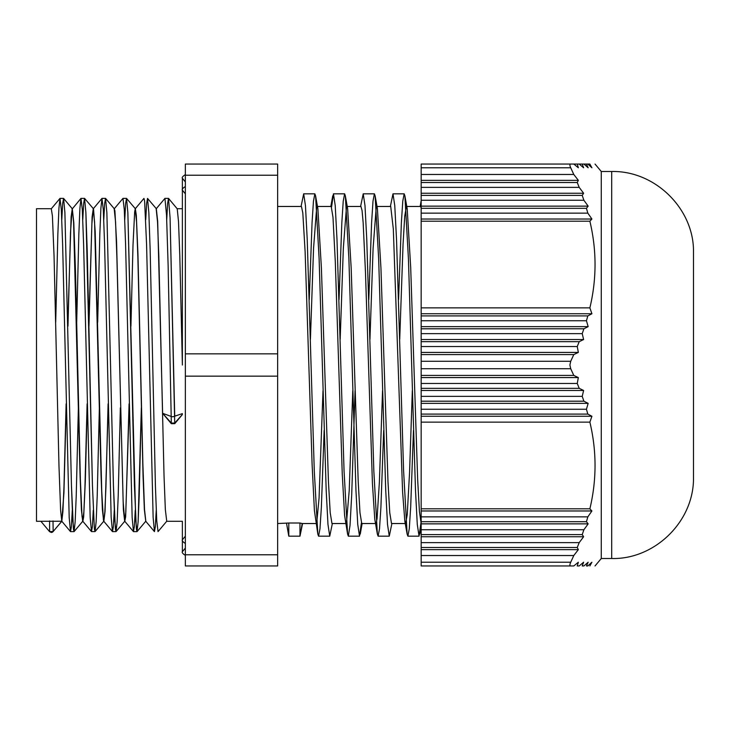 <?xml version="1.0" encoding="UTF-8"?>
<svg xmlns="http://www.w3.org/2000/svg" width="730" height="730" viewBox="0 0 730 730"><rect width="100%" height="100%" fill="white"/><g stroke="black" fill="none" stroke-linecap="round" stroke-linejoin="round"><path stroke-width="1.09" d="M570.723 562.228L421.164 562.228L421.164 565.951L570.723 565.951C569.646 565.85 569.646 564.609 570.723 562.228L573.789 555.53L578.342 549.644L577.248 547.482L579.2 542.636L583.617 536.751L582.221 534.588L583.9 529.743L588.161 523.857L586.445 521.695L587.832 516.858L591.911 510.973L589.877 508.801C596.757 479.92 596.757 451.03 589.877 422.141L591.911 416.255L587.832 414.092L586.445 409.247L588.161 403.362L583.9 401.199L582.221 396.363L583.617 390.477L579.2 388.314L577.248 383.469L578.342 377.583L573.789 375.421L570.723 368.723L569.911 365L570.723 361.277L573.789 354.579L421.164 354.579L421.164 167.772L570.723 167.772C569.646 165.391 569.646 164.15 570.723 164.049L573.789 164.049L578.342 167.772L577.248 164.049L579.2 164.049L583.617 167.772L582.221 164.049L583.9 164.049L588.161 167.772L586.445 164.049L587.832 164.049L591.911 167.772L589.877 164.049C596.757 164.049 596.757 164.049 589.877 164.049C596.757 164.049 596.757 164.049 589.877 164.049L587.832 164.049M421.164 562.228L421.164 368.723L570.723 368.723M570.723 361.277L421.164 361.277L421.164 368.723M421.164 361.277L421.164 354.579M570.723 164.049L421.164 164.049L421.164 167.772M573.789 354.579L578.342 352.417L577.248 346.531L579.2 341.686L583.617 339.523L582.221 333.637L583.9 328.801L588.161 326.638L586.445 320.753L587.832 315.907L591.911 313.745L589.877 307.859C596.757 278.97 596.757 250.08 589.877 221.199L591.911 219.027L587.832 213.142L586.445 208.305L588.161 206.143L583.9 200.257L582.221 195.412L583.617 193.249L579.2 187.364L577.248 182.518L578.342 180.356L573.789 174.47L570.723 167.772M595.032 565.951L601.274 558.505L601.274 171.495L595.032 164.049M589.877 565.951C596.757 565.951 596.757 565.951 589.877 565.951C596.757 565.951 596.757 565.951 589.877 565.951L591.911 562.228L587.832 565.951L586.445 565.951L588.161 562.228L583.9 565.951L582.221 565.951L583.617 562.228L579.2 565.951L577.248 565.951L578.342 562.228L573.789 565.951L570.723 565.951M421.164 346.531L577.248 346.531M578.342 352.417L421.164 352.417M579.2 341.686L421.164 341.686M583.617 339.523L421.164 339.523M421.164 333.637L582.221 333.637M583.9 328.801L421.164 328.801M588.161 326.638L421.164 326.638M421.164 320.753L586.445 320.753M587.832 315.907L421.164 315.907M591.911 313.745L421.164 313.745M421.164 307.859L589.877 307.859M589.877 221.199L421.164 221.199M591.911 219.027L421.164 219.027M421.164 213.142L587.832 213.142M586.445 208.305L421.164 208.305M588.161 206.143L421.164 206.143M421.164 200.257L583.9 200.257M582.221 195.412L421.164 195.412M583.617 193.249L421.164 193.249M421.164 187.364L579.2 187.364M577.248 182.518L421.164 182.518M578.342 180.356L421.164 180.356M421.164 174.47L573.789 174.47M573.789 164.049L577.248 164.049M579.2 164.049L582.221 164.049M583.9 164.049L586.445 164.049M421.164 388.314L579.2 388.314M583.617 390.477L421.164 390.477M582.221 396.363L421.164 396.363M588.161 403.362L421.164 403.362M586.445 409.247L421.164 409.247M421.164 401.199L583.9 401.199M421.164 414.092L587.832 414.092M591.911 416.255L421.164 416.255M589.877 422.141L421.164 422.141M578.342 377.583L421.164 377.583M577.248 383.469L421.164 383.469M421.164 375.421L573.789 375.421M421.164 508.801L589.877 508.801M583.617 536.751L421.164 536.751M579.2 542.636L421.164 542.636M421.164 534.588L582.221 534.588M421.164 521.695L586.445 521.695M588.161 523.857L421.164 523.857M583.9 529.743L421.164 529.743M591.911 510.973L421.164 510.973M587.832 516.858L421.164 516.858M421.164 547.482L577.248 547.482M578.342 549.644L421.164 549.644M573.789 555.53L421.164 555.53M301.052 206.471L303.68 193.833L305.45 205.605L307.221 239.34L314.292 471.133L317.833 534.095L318.572 536.185L319.968 528.794L321.364 507.323L324.156 430.445M331.584 206.955L333.455 193.824L335.225 205.595L336.986 239.321L344.058 471.051L347.599 534.077L348.338 536.167L350.017 525.5L351.705 494.83L355.063 390.714M360.593 206.471L363.221 193.815L364.991 205.595L366.761 239.321L373.833 471.014L377.364 534.086L378.113 536.167L379.509 528.812L380.905 507.304L383.688 430.454M390.368 206.471L392.995 193.815L394.766 205.614L396.527 239.349L403.608 471.105L407.139 534.123L407.878 536.167L409.274 528.812L410.671 507.295L413.463 430.445M288.797 535.464L286.571 523.529L288.797 536.176L288.797 523.018L277.637 523.529M421.164 207.886L420.535 206.49M412.322 390.723L409.557 472.456L407.24 514.659L405.652 523.519L404.849 521.311L402.595 491.847L393.315 228.946L390.714 206.471M382.547 390.714L379.39 481.864L377.072 518.519L376.242 523.054M377.364 534.086L374.755 519.085L372.428 483.415L365.465 272.117L363.148 222.595L362.071 210.569L360.93 206.471M352.782 390.714L349.223 490.45L346.467 523.063M347.599 534.077L344.587 515.407L342.26 474.144L335.298 261.659L332.98 217.248L331.219 206.471L317.477 206.471M323.007 390.714L319.056 498.143L316.701 523.072M317.833 534.095L314.411 510.671L312.093 464.107L305.131 251.923L302.813 212.941L301.454 206.49M316.336 523.529L302.193 523.529L299.966 536.176L302.594 523.529M309.264 299.555L312.057 222.686L313.453 201.197L314.849 193.833L315.597 195.923L319.129 258.968L326.201 490.679L327.971 524.414L329.732 536.176L332.369 523.529M339.039 299.555L341.832 222.677L343.228 201.206L344.624 193.815L345.354 195.905L348.894 258.858L355.966 490.66L357.737 524.395L359.507 536.167L361.377 523.045M368.805 299.555L371.597 222.686L372.993 201.206L374.39 193.815L375.129 195.868L378.66 258.794L385.741 490.642L387.511 524.377L389.273 536.167L391.901 523.529M398.58 299.555L401.372 222.705L402.768 201.188L404.165 193.824L404.894 195.877L408.435 258.885L415.507 490.651L417.277 524.386L419.047 536.185L420.909 523.063M288.797 523.018L299.966 523.018L299.966 536.176L288.797 536.176M51.383 208.707L36.5 208.707L36.5 521.293L40.889 521.293L49.585 531.659L40.889 521.293L61.794 521.238L62.871 511.876L63.957 487.275L66.12 403.854M185.347 174.616C182.774 176.304 181.779 177.527 182.372 178.257L182.372 208.707L177.144 208.707L168.52 198.387L167.626 203.305L166.732 219.712L167.626 203.305L168.52 198.387L170.072 217.759L174.735 423.665L174.735 423.044L171.322 423.044L162.617 413.299L171.322 416.501A2.236 0.694 -0 0 0 173.028 416.748L182.372 413.627M174.735 423.044L182.372 414.503M67.881 322.158L71.12 216.81L72.288 208.771L73.584 221.947L80.09 476.206L81.395 509.595L82.7 521.293L83.868 511.821L84.945 487.22L87.107 403.854M88.868 322.167L92.108 216.819L93.276 208.753L94.572 221.911L101.078 476.197L102.382 509.577L103.687 521.284L104.846 511.858L105.932 487.248L108.095 403.854M114.181 208.698L115.568 222.002L116.864 256.659L123.37 509.577L124.675 521.293L125.834 511.912L129.082 403.854M135.169 208.716L136.556 222.029L137.851 256.695L143.062 476.234L144.357 509.586L145.754 521.247M156.156 208.716L157.534 221.966L158.839 256.586L164.04 476.206L165.345 509.595L166.732 521.247L158.036 531.613L156.722 520.508L155.408 485.696L150.161 250.007L148.847 212.594L147.533 198.405L148.847 212.594L150.161 250.007L155.408 485.696L156.722 520.508L158.036 531.613M177.226 208.753L178.512 221.646L179.799 255.6L182.372 364.297M61.84 521.293L53.007 531.659A2.236 2.236 0 0 1 51.301 532.453L49.603 531.659L49.585 520.946M49.585 531.641L53.162 531.467L53.007 520.946M72.288 208.771L63.583 198.396L62.689 203.278L61.794 219.73L62.689 203.278L63.583 198.396L64.897 212.576L71.458 485.696L72.772 520.517L74.077 531.613L75.153 521.749L76.23 495.862L78.375 407.833L76.23 495.862L75.153 521.749L74.077 531.613L73.42 529.195L71.458 485.696L64.897 212.576L63.583 198.396L59.997 198.396L61.311 209.51L62.625 244.322L69.186 517.461L70.5 531.613L71.394 526.695L72.288 510.279M108.177 407.833L105.047 511.474L103.852 521.293L103.404 519.86L101.753 491.454L95.174 231.209L93.531 208.899L84.571 198.377L83.676 203.305L82.782 219.712L83.676 203.305L84.571 198.377L85.885 212.53L87.189 249.925L92.445 485.633L94.407 529.195L95.064 531.595L96.141 521.795L97.218 495.889L99.362 407.842L97.218 495.889L96.141 521.795L95.064 531.595L94.407 529.195L92.445 485.633L85.885 212.53L84.571 198.377L80.984 198.377L82.298 209.501L83.612 244.322L90.173 517.387L91.487 531.595L92.381 526.731L93.276 510.27M114.263 208.753L105.558 198.377L104.664 203.287L103.769 219.712L104.664 203.287L105.558 198.377L106.872 212.622L113.424 485.569L114.738 520.399L116.052 531.604L117.129 521.85L118.205 495.935L120.35 407.833L118.205 495.935L117.129 521.85L116.052 531.604L115.395 529.177L113.424 485.569L106.872 212.622L105.558 198.377L101.981 198.377L103.295 209.601L104.6 244.431L111.161 517.342L112.466 531.604L113.369 526.741L114.263 510.279M145.827 521.293L144.522 509.531L142.879 464.225L137.943 254.004L136.3 215.168L135.333 208.716L126.546 198.396L125.651 203.259L124.757 219.721L125.651 203.259L126.546 198.396L127.859 212.658L135.725 520.417L137.039 531.623L138.116 521.822L141.337 407.833L139.193 495.925L138.116 521.822L137.039 531.623L136.382 529.168L134.42 485.587L127.859 212.658L126.546 198.396L122.968 198.396L124.282 209.592L125.587 244.422L132.148 517.415L133.462 531.623L134.357 526.704L135.251 510.297M145.744 219.73L146.639 203.278L147.533 198.405L146.639 203.278L145.744 219.73M55.708 322.158L57.852 234.129L58.929 208.232L59.997 198.396L51.301 208.771L52.405 215.943L54.047 255.892L58.984 466.26L60.626 510.526L61.794 521.238L53.089 531.613M76.696 322.167L78.84 234.129L79.917 208.242L80.984 198.377L72.142 209.054L70.5 232.605L67.963 326.146M97.683 322.167L99.828 234.056L100.904 208.16L101.981 198.377L93.276 208.753L91.889 223.681L88.951 326.146M130.925 326.146L133.006 245.07L134.658 211.928L135.251 208.771L143.956 198.405L144.604 200.796L146.575 244.34L153.136 517.47L154.45 531.613L155.344 526.695L156.238 510.288M174.725 416L170.072 217.759L168.52 198.387L164.944 198.387L166.531 215.122L168.128 265.373L171.322 423.044M182.372 414.567L174.735 423.665L171.322 423.665L162.617 413.299L157.689 221.5L156.32 208.707L147.533 198.405M129.164 407.833L125.633 516.886L124.757 521.256L123.142 501.455L116.563 241.74L114.911 210.943L114.272 208.762M87.189 407.842L85.31 481.453L83.658 516.913L82.864 521.284L82.015 516.265L80.373 479.665L75.436 269.936L73.794 222.568L72.288 208.753M66.202 407.833L63.921 492.996L61.794 521.238L70.5 531.613L74.077 531.613L82.782 521.238L91.487 531.595L95.064 531.595L103.769 521.229L112.466 531.604L116.052 531.604L124.757 521.238M310.414 339.277L313.562 248.173L316.72 206.946M315.597 195.923L317.879 208.734L321.401 267.956L328.445 481.718L330.206 512.716L331.968 523.529L346.111 523.529M340.18 339.286L343.337 248.182L346.485 206.928M345.354 195.905L347.644 208.716L351.166 267.855L358.211 481.709L359.972 512.697L361.733 523.51M369.955 339.277L373.103 248.191L376.26 206.946M375.129 195.868L377.41 208.68L380.932 267.791L387.986 481.681L389.747 512.679L391.508 523.519M399.721 339.277L403.06 244.158L404.721 216.18L406.391 206.481L407.185 208.68L410.68 267.107L417.67 479.756L419.421 511.465L421.164 523.492M391.508 523.529L405.652 523.529M361.733 523.529L375.877 523.529M302.193 523.529L299.966 523.018M185.347 565.951L277.637 565.951L277.637 164.049L185.347 164.049L185.347 565.951M693.491 250.098L693.491 479.911L693.491 250.098M693.491 250.089C692.989 208.242 654.956 170.601 611.694 171.495L611.694 558.505C653.533 559.673 692.651 523.182 693.491 479.929L693.5 479.628M185.347 554.782L277.637 554.782M185.347 376.16L277.637 376.16M185.347 353.84L277.637 353.84M185.347 175.218L277.637 175.218M601.274 558.505L611.694 558.505M601.274 171.495L611.694 171.495M421.164 200.732L420.142 206.471M332.716 195.868L330.827 206.471M407.139 534.123L404.849 521.311M318.572 536.176L329.732 536.176M348.338 536.176L359.507 536.176M378.113 536.176L389.273 536.176M407.878 536.176L418.993 536.176M303.68 193.824L314.849 193.824M333.455 193.824L344.624 193.824M363.275 193.824L374.39 193.824M393.05 193.824L404.165 193.824M185.347 555.384C182.774 553.696 181.779 552.473 182.372 551.743L182.372 539.835C181.779 540.574 182.774 541.788 185.347 543.476M185.347 181.907L182.372 178.257L182.372 365L182.372 208.707M185.347 548.093L182.372 551.743L182.372 521.293L182.372 539.835L185.347 536.185M185.347 186.524C182.774 188.212 181.779 189.426 182.372 190.165L185.347 193.815M154.45 531.613L145.744 521.247L137.039 531.623L133.462 531.623L124.757 521.256M156.238 208.753L164.944 198.387M114.263 208.771L122.968 198.396M182.372 521.293L166.65 521.293M421.164 526.366L419.777 534.105M362.135 523.529L360.246 534.086M407.185 208.68L404.894 195.877M406.391 206.471L420.535 206.471M377.018 206.471L390.76 206.471M347.243 206.471L360.994 206.471M277.637 206.471L301.454 206.471"/></g></svg>
